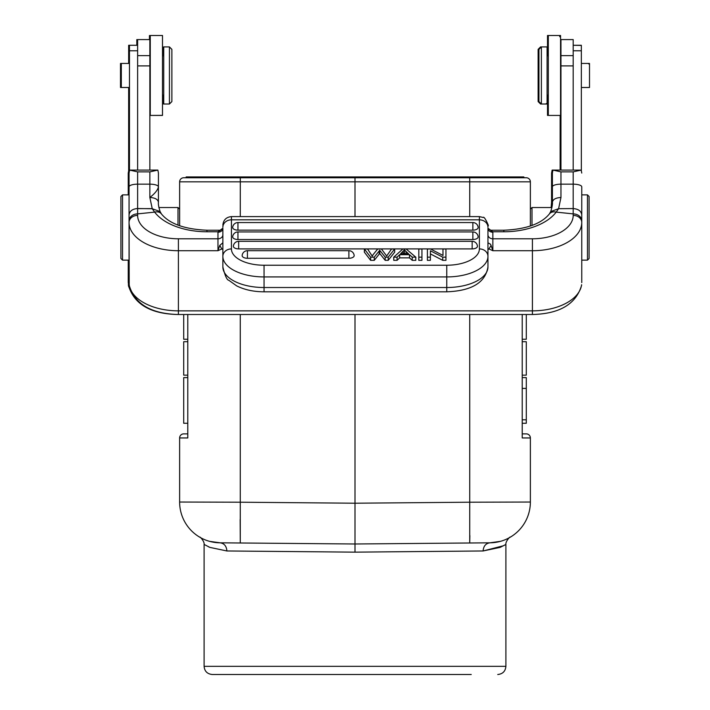 <?xml version="1.0" encoding="UTF-8"?>
<svg xmlns="http://www.w3.org/2000/svg" width="710" height="710" viewBox="0 0 710 710"><rect width="100%" height="100%" fill="white"/><g stroke="black" fill="none" stroke-linecap="round" stroke-linejoin="round"><path stroke-width="1.06" d="M136.808 39.582L136.808 45.28L128.652 45.28L128.652 63.438L120.496 63.438L120.496 87.499L128.652 87.499L128.652 194.886L122.528 194.886L122.528 260.135L128.652 260.135L129.06 267.501M581.348 170.498L581.348 45.28L573.192 45.28L580.531 45.413M587.472 246.219L587.472 194.886L581.756 194.886L587.472 194.886L589.096 196.51L589.096 258.502L587.472 260.135L587.472 246.219M532.003 225.469L532.003 207.524L530.37 209.157L532.003 207.524L551.945 207.524L532.003 207.524M129.468 170.498L129.468 45.28L137.625 45.28M169.433 104.015L171.882 101.565L171.882 49.363L169.433 46.922L169.433 104.015L163.726 104.015L163.726 46.922L169.433 46.922M129.468 87.499L121.312 87.499L121.312 63.438L129.468 63.438M538.934 49.363L538.934 101.565L541.384 104.015L541.384 46.922L538.934 49.363M541.384 104.015L547.091 104.015L547.091 46.922L541.384 46.922M581.348 63.438L589.504 63.438L589.504 87.499L581.348 87.499M150.263 115.437L150.263 35.5L162.501 35.5L162.501 115.437L150.263 115.437M560.554 42.733L560.554 115.437L548.315 115.437L548.315 35.5L560.554 35.5L560.554 42.733M129.06 194.886L122.528 194.886L120.904 196.51L120.904 258.502L122.528 260.135L129.06 260.135M469.674 176.941L469.674 177.757L355 177.757L355 181.831L179.63 181.831L179.63 225.762L179.63 181.831A4.082 4.082 0 0 1 183.704 177.757L355 177.757L186.153 177.757L186.153 176.941L523.847 176.941L523.847 177.757L523.847 176.941M177.997 225.159L177.997 207.524L179.63 209.157M546.274 46.922L540.567 46.922L538.118 49.363L538.118 101.565L540.567 104.015L540.567 103.198M540.567 46.922L540.567 47.739M540.567 104.015L546.274 104.015L546.274 103.562M588.688 63.438L588.688 63.944M162.909 46.922L162.909 55.895M162.909 95.042L162.909 104.015M547.499 95.042L547.499 115.437M559.737 36.769L559.737 35.5L547.499 35.5L547.499 55.895M149.854 115.437L161.685 115.357M149.446 39.582L149.446 35.5M469.692 177.757L526.296 177.757A4.082 4.082 0 0 1 530.37 181.831L469.727 181.831L469.692 177.757L355 177.757L355 176.941M526.296 177.757A4.082 4.082 0 0 1 530.37 181.831A4.082 4.082 0 0 0 526.296 177.757L523.847 177.757M186.153 177.757L183.704 177.757M526.296 433.872A4.082 4.082 0 0 1 530.37 437.955A4.082 4.082 0 0 0 526.296 433.872L522.214 433.872L522.214 423.275L526.296 423.275L526.296 377.596L522.214 377.596L522.214 375.146L526.296 375.146L526.296 341.705L522.214 341.705L522.214 339.256L526.296 339.256L526.296 314.503M522.214 314.503L522.214 437.955L530.37 437.955L530.37 502.032L469.727 502.21L469.727 314.503M530.37 181.831L530.37 226.055M469.727 216.603L469.727 181.831L355 181.831L355 216.603M355 314.503L355 552.149L483.093 550.969L500.124 547.392L505.76 544.499M183.704 314.503L183.704 339.256L187.786 339.256L187.786 341.705L183.704 341.705L183.704 375.146L187.786 375.146L187.786 377.596L183.704 377.596L183.704 423.275L187.786 423.275L187.786 437.955L187.786 314.503M240.273 314.503L240.273 502.21L179.63 502.032L179.63 437.955A4.082 4.082 0 0 1 183.704 433.872L187.786 433.872L187.786 437.955L179.63 437.955A4.082 4.082 0 0 1 183.704 433.872L187.786 433.872M257.118 543.141L220.056 542.813A40.781 40.781 -80.3 0 1 179.63 502.032A40.781 40.781 -81.1 0 0 220.056 542.813L209.583 541.348L220.056 542.813L225.86 542.866M209.193 547.091L208.234 546.647M200.025 537.355C199.244 535.855 204.657 541.295 204.098 544.419L209.876 547.392L226.907 550.969L355 552.149M484.167 542.866L482.649 542.875M482.551 542.875L489.944 542.813A40.781 40.781 88.5 0 0 530.37 502.032A40.781 40.781 81.1 0 1 489.944 542.813L500.417 541.348L489.944 542.813L452.882 543.141M505.28 544.783L504.686 545.129M503.692 545.679L483.093 550.969C483.51 546.088 485.791 543.363 489.944 542.813L489.944 542.813A40.781 40.781 88.5 0 0 530.37 502.032A40.781 40.781 81.1 0 1 489.944 542.813L500.417 541.348M469.869 535.597L469.727 542.99L355 543.993L240.273 542.99L355 543.993M226.907 550.969C226.49 546.088 224.209 543.363 220.056 542.813L220.056 542.813A40.781 40.781 -80.3 0 1 179.63 502.032A40.781 40.781 -81.1 0 0 220.056 542.813L227.262 542.875M354.911 674.5L471.236 674.5L354.911 674.5M487.956 249.618L488.968 248.935L492.846 250.719L492.846 232.232A4.89 4.011 0 0 1 487.956 228.23L487.956 266.933A41.189 20.599 0 0 1 446.767 287.523L446.767 276.927L264.049 276.927A41.189 20.599 180 0 1 222.86 256.337L222.86 228.221A4.89 4.011 0 0 1 217.97 232.232L217.988 231.771L206.956 231.771A57.102 32.749 0 0 1 154.629 212.121A8.564 6.425 -37.3 0 1 161.401 213.896M490.335 230.226L503.86 230.226L503.86 231.771L492.829 231.771L487.956 228.221L492.846 232.232M222.86 234.779A4.89 4.011 0 0 1 217.97 238.791L217.97 250.719L221.848 248.935L222.86 249.618M487.956 248.722L488.968 248.935L491.063 245.447L490.503 244.204L487.992 242.829L487.912 243.699M491.063 245.447L492.846 250.719L532.411 250.719L532.411 238.791L492.846 238.791A4.89 4.011 0 0 1 487.956 234.779M487.956 243.024L487.956 243.503M217.97 232.232L217.97 238.791L178.405 238.791L178.405 250.719L217.97 250.719L219.754 245.447L221.848 248.935L222.86 248.722M264.049 265.229L264.049 287.523A41.189 20.599 0 0 1 234.895 281.48A41.189 20.599 0 0 1 222.86 266.933L222.86 256.337A8.564 7.419 0 0 1 231.424 248.917A32.624 16.312 180 0 0 264.049 265.229L446.767 265.229A32.624 16.312 180 0 0 479.392 248.917A8.564 7.419 0 0 1 487.956 256.337A41.189 20.599 180 0 1 446.767 276.927L446.767 265.229M220.49 230.226L222.86 228.221L217.988 231.771L220.482 230.226L206.956 230.226L206.956 231.771M219.754 245.447L222.825 242.82L222.86 243.503M222.86 243.592L222.825 242.82M129.06 282.58L129.247 285.455A8.564 6.993 -7.6 0 1 129.202 284.701L129.06 220.908A8.564 7.02 0 0 1 137.625 213.887L137.625 215.396A40.781 23.394 180 0 0 178.405 238.791M581.614 284.701A8.564 6.993 7.6 0 1 581.561 285.455L581.614 284.701A49.345 28.302 0 0 1 532.411 310.856L532.411 250.719A49.345 28.302 180 0 0 581.756 222.416L581.756 282.58M581.756 220.908L581.756 222.416A8.564 7.02 -0 0 0 573.192 215.396L573.192 213.887A8.564 7.02 0 0 1 581.756 220.908L581.756 214.988C581.277 211.11 578.419 208.971 573.192 208.58L558.592 208.696L573.192 208.58L573.192 184.165A8.564 2.662 0 0 1 581.756 186.828L581.756 276.341M550.72 211.589L558.592 208.696L556.187 212.121L573.192 213.887L573.192 208.58M549.416 213.896A8.564 6.425 37.3 0 1 556.187 212.121A57.102 32.749 0 0 1 503.86 231.771M558.592 208.696L560.962 197.504C555.797 197.762 552.948 199.324 552.398 202.181L552.398 173.054L552.398 202.181C552.682 203.956 552.131 207.08 550.738 211.544M581.756 214.988L581.756 186.828M552.398 173.054L552.948 170.08L560.962 171.873L573.192 171.873L581.197 170.08L581.756 173.054M581.197 170.08L552.131 170.08L551.581 173.054L551.581 207.524L551.581 202.181L551.129 207.524M158.419 173.054L158.419 202.181L158.419 173.054L157.868 170.08L129.619 170.08L129.06 173.054L129.06 220.908M129.06 268.85L129.06 173.054M129.619 170.08L137.625 171.873L149.854 171.873L157.868 170.08M158.419 186.828A8.564 2.662 180 0 0 149.854 184.165L149.854 197.504L152.215 208.625L137.625 208.625L137.625 184.165L137.625 208.527L152.26 208.749L149.854 197.504C154.993 193.457 157.842 189.907 158.419 186.828M129.06 214.988C129.593 211.056 132.442 208.9 137.625 208.527L137.625 213.887L154.629 212.121L152.26 208.749L160.087 211.553C158.685 207.089 158.135 203.956 158.419 202.181C157.851 199.315 154.993 197.753 149.854 197.504M160.087 211.553L161.445 213.958M427.393 257.162L427.393 260.339L430.384 260.339L430.384 257.162L427.393 257.162L427.393 249.006L430.615 249.015L442.987 255.449L442.96 249.006L442.987 255.449M430.393 253.905L442.72 260.321L445.951 260.339L445.951 249.006L442.96 249.006M393.757 257.162L393.757 260.339L397.067 260.339L399.659 257.863L409.501 257.863L412.244 260.339L415.794 260.339L415.794 257.162L406.164 249.006L402.801 249.006L393.757 257.162L397.067 257.162L397.067 260.339M418.811 257.162L418.811 260.339L421.935 260.339L421.935 257.162L418.811 257.162L418.811 249.006L421.935 249.006L421.935 257.162M233.377 246.263A5.289 2.645 180 0 1 233.377 246.148A5.298 5.298 0 0 1 238.658 241.32L238.658 248.908A5.289 2.645 180 0 1 233.377 246.263M472.159 248.908L472.159 241.32A5.298 5.298 0 0 1 477.44 246.148A5.289 2.645 180 0 1 477.44 246.263A5.289 2.645 180 0 1 472.159 248.908L238.658 248.908M237.948 230.146A5.289 2.645 180 0 1 232.667 227.511A5.289 2.645 180 0 1 232.667 227.386A5.298 5.298 0 0 1 237.948 222.558L237.948 230.146L472.869 230.146L472.869 222.558L237.948 222.558M472.869 222.558A5.298 5.298 0 0 1 478.149 227.386A5.289 2.645 180 0 1 478.149 227.511A5.289 2.645 180 0 1 472.869 230.146M232.667 236.883A5.289 2.645 180 0 1 232.667 236.767A5.298 5.298 0 0 1 237.948 231.939L237.948 239.527A5.289 2.645 180 0 1 232.667 236.883M472.869 239.527L472.869 231.939A5.298 5.298 0 0 1 478.149 236.767A5.289 2.645 180 0 1 478.149 236.883A5.289 2.645 180 0 1 472.869 239.527L237.948 239.527M242.145 255.644A5.289 2.645 180 0 1 242.145 255.529A5.298 5.298 0 0 1 247.426 250.701L247.426 258.289A5.289 2.645 180 0 1 242.145 255.644M348.885 258.289L348.885 250.701A5.298 5.298 0 0 1 354.166 255.529A5.289 2.645 180 0 1 354.166 255.644A5.289 2.645 180 0 1 348.885 258.289L247.426 258.289M374.25 260.339L374.25 257.162L370.629 257.162L364.381 249.006L364.381 252.183L370.629 260.339L374.25 260.339L379.717 253.47L385.193 260.339L388.201 260.339L394.662 252.183L394.662 249.006L388.201 257.162L385.193 257.162L379.717 250.293L379.717 253.47M445.951 257.162L442.774 257.171L430.411 250.79L430.384 257.162M442.774 257.171L442.72 260.321M430.384 260.259L430.411 250.79M399.659 256.274L399.588 254.748L396.996 257.224L397.13 260.277L399.659 257.863L399.659 254.686L397.067 257.162M412.244 260.339L412.244 257.162L415.794 257.162M412.244 257.162L409.501 254.686L409.501 257.863L412.182 260.277L412.315 257.224L409.563 254.748L409.501 256.274M399.659 254.686L409.501 254.686M406.076 251.553L408.534 253.807L400.555 253.807L404.407 249.858L406.076 251.553L406.076 253.807M403.875 253.807L404.407 253.035L405.117 253.807M404.407 253.035L404.407 249.858M403.138 253.807L403.138 251.42M374.25 257.162L379.717 250.293M364.381 249.006L367.576 249.006L372.155 256.017L373.22 254.508L372.333 256.044M394.662 249.006L391.529 249.006L386.657 256.017L381.456 249.006L377.693 249.006L373.22 254.508M385.193 260.339L385.193 257.162M388.201 257.162L388.201 260.339M370.629 260.339L370.629 257.162M445.951 260.259L445.951 249.086M427.393 249.086L427.393 260.259M415.794 258.751L415.865 257.215L406.235 249.059M402.73 249.059L393.686 257.224L393.757 258.751M400.724 253.807L403.058 251.313L403.173 253.807M421.935 260.259L421.935 249.086M418.811 249.086L418.811 260.259M394.609 249.068L394.716 252.112L388.255 260.268L388.148 257.224L394.609 249.068M370.682 257.233L370.576 260.268L364.328 252.112L364.434 249.068L370.682 257.233M573.192 46.07L573.192 39.582L560.962 39.582L560.962 65.897L573.192 65.897L573.192 46.07M573.192 170.08L573.192 65.897M560.962 170.08L560.962 65.897M149.854 55.62L137.625 55.62L137.625 39.582L149.854 39.582L149.854 170.08M137.625 55.62L137.625 170.08M128.439 285.518A8.564 6.993 -7.6 0 0 129.912 288.633M129.06 271.548L128.581 271.548L128.244 268.85L128.244 260.135L128.244 282.58L129.344 286.068M129.06 279.58L128.244 276.341L128.439 285.455C134.057 304.164 150.44 313.847 177.589 314.503L532.411 314.503L532.411 310.856L178.405 310.856L178.405 314.503C151.257 313.847 134.873 304.164 129.247 285.455M128.581 271.548L129.06 272.693M128.244 268.034L128.244 276.341M128.244 194.886L128.244 173.054L128.803 170.08M551.2 207.524L551.581 202.181M560.146 170.08L560.146 115.437M128.652 127.871L129.468 127.871M581.348 50.774L573.192 50.774M137.625 50.774L129.468 50.774M240.326 176.941L240.326 177.757M240.157 519.525L240.273 542.99L240.273 502.21L355 503.212L469.727 502.21L469.727 542.99M240.308 177.757L240.273 216.603M204.098 544.419L204.098 666.344L505.902 666.344C505.413 671.296 502.698 674.012 497.745 674.5M573.192 215.396A40.781 23.394 180 0 1 532.411 238.791M137.625 215.396A8.564 7.02 0 0 0 129.06 222.416A49.345 28.302 180 0 0 178.405 250.719L178.405 310.856A49.345 28.302 0 0 1 129.202 284.701M487.956 243.583L487.992 242.829M264.049 287.523L446.767 287.523L446.767 291.81L264.049 291.81L264.049 287.523M222.86 225.168C223.366 219.967 226.224 217.109 231.424 216.603L231.424 248.917M479.392 248.917L479.392 216.603L483.155 217.473C484.3 215.299 489.891 228.3 487.956 225.168L487.956 227.244A8.564 7.419 180 0 0 479.392 219.825L231.424 219.825A8.564 7.419 180 0 0 222.86 227.244M573.192 171.873L573.192 184.165L560.962 184.165L560.962 197.504M560.962 171.873L560.962 184.165A8.564 2.662 180 0 0 552.398 186.828M129.06 186.828A8.564 2.662 0 0 1 137.625 184.165L137.625 171.873M137.625 184.165L149.854 184.165L149.854 171.873M379.184 251.02L379.184 254.198M137.625 65.897L149.854 65.897M573.192 55.62L560.962 55.62M560.146 129.451L560.962 129.451M560.962 151.603L560.146 151.603M128.652 102.373L129.468 102.373M587.472 260.135L581.756 260.135L587.472 260.135L589.096 258.502M162.501 95.042L163.726 95.042M162.501 55.895L163.726 55.895M548.315 95.042L547.091 95.042M548.315 55.895L547.091 55.895M158.871 207.524L177.997 207.524M589.096 196.51L587.472 194.886M220.056 542.813L216.257 542.6M212.831 542.103L211.305 541.783M200.566 537.665L201.099 537.958M505.902 666.344L505.902 544.419C505.342 541.295 510.756 535.855 509.975 537.355L509.975 537.355M508.023 538.411L508.901 537.949M355 674.5L212.254 674.5C207.258 673.967 204.542 671.252 204.098 666.344M522.214 419.805L526.296 419.805M522.214 388.405L526.296 388.405M222.86 266.933C224.955 275.64 226.934 280.086 228.806 280.272L236.714 285.908C244.568 289.804 253.674 291.774 264.049 291.81M446.767 291.81C471.68 290.878 485.409 282.58 487.956 266.933M532.411 314.503C559.56 313.847 575.943 304.164 581.561 285.455M549.371 213.958L550.712 211.589M206.956 230.226C184.698 229.268 169.53 223.845 161.436 213.95M503.86 230.226C526.119 229.268 541.286 223.845 549.371 213.95M231.424 216.603L479.392 216.603M472.159 241.32L238.658 241.32M472.869 231.939L237.948 231.939M348.885 250.701L247.426 250.701"/></g></svg>
